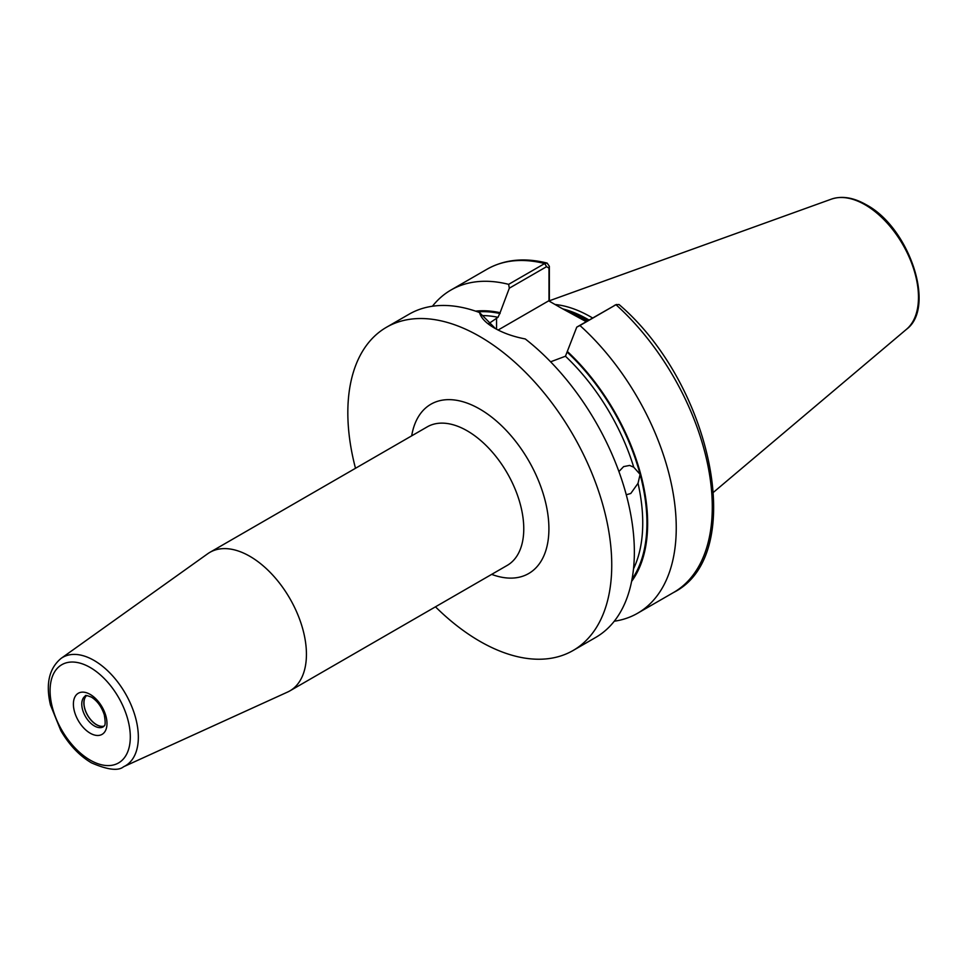 <?xml version="1.0" encoding="UTF-8"?>
<svg xmlns="http://www.w3.org/2000/svg" width="967" height="967" viewBox="0 0 967 967"><rect width="100%" height="100%" fill="white"/><g stroke="black" fill="none" stroke-linecap="round" stroke-linejoin="round"><path stroke-width="1.45" d="M103.989 726.217A17.829 10.299 60 0 1 96.482 724.742A17.829 10.299 60 0 1 85.217 710.225A17.829 10.299 60 0 1 86.353 695.66M104.085 726.084A17.744 10.238 60 0 1 96.519 724.646A17.744 10.238 60 0 1 85.277 710.129A17.744 10.238 60 0 1 86.51 695.648M618.916 471.558L623.618 466.614L629.626 465.429L633.736 467.194L640.106 474.374L638.027 483.307L630.786 493.472L626.265 494.778M123.583 766.746L287.586 692.058A79.983 46.174 -120 0 0 289.87 690.885A79.983 46.174 -120 0 0 302.127 626.797A79.983 46.174 -120 0 0 249.873 556.315A79.983 46.174 -120 0 0 209.887 552.35A79.983 46.174 -120 0 0 207.724 553.74L61.042 658.43A62.637 36.166 60 0 1 94.053 660.437A62.637 36.166 60 0 1 135.428 717.224A62.637 36.166 60 0 1 123.583 766.746C118.312 771.17 107.591 769.865 91.418 762.842C79.403 755.686 69.225 744.965 60.861 730.689L50.465 705.016C45.546 683.983 49.075 668.451 61.042 658.43M586.207 321.673L560.739 307.784L587.017 321.201M592.59 317.986A132.104 76.272 -120 0 0 590.801 316.934A132.104 76.272 -120 0 0 555.046 304.496M435.464 606.817A186.619 107.748 -120 0 0 479.789 641.254A186.619 107.748 -120 0 0 573.093 650.501L595.708 637.434A186.619 107.748 -120 0 0 628.248 502.635A186.619 107.748 -120 0 0 525.274 338.958C513.38 336.673 503.106 333.035 494.451 328.043L494.451 328.043C485.942 323.123 480.974 317.95 479.535 312.546A186.619 107.748 -120 0 0 409.101 314.202L386.474 327.269A186.619 107.748 -120 0 0 355.493 468.294M573.093 650.501A186.619 107.748 -120 0 0 601.704 500.954A186.619 107.748 -120 0 0 479.789 336.504A186.619 107.748 -120 0 0 386.474 327.269M488.673 323.679L498.005 317.297L500.096 312.692A160.957 92.929 -120 0 0 475.571 311.144M614.275 621.225A186.619 107.748 -120 0 0 637.604 613.247A186.619 107.748 -120 0 0 579.946 325.516L576.767 327.124L565.453 356.231L550.61 361.803M500.096 312.692L509.319 288.19L508.642 284.346L544.675 263.544L547.141 263.084L549.353 266.276L549.353 301.208M576.767 327.124L615.979 304.714A186.619 107.748 -120 0 1 673.636 592.457C748.023 555.094 712.244 384.141 619.049 304.532L615.979 304.714L579.946 325.516M631.608 581.397A160.957 92.929 -120 0 0 567.544 351.625M479.535 312.546L495.527 328.659M508.642 284.346A186.619 107.748 -120 0 0 450.985 290.015A186.619 107.748 -120 0 0 432.43 306.237M548.99 301.003L548.99 268.149L546.597 266.662L509.319 288.19M560.739 307.784L548.7 300.834L498.126 330.025M549.353 266.276L548.99 268.149M90.197 760.135A56.727 32.757 -120 0 0 130.303 736.975A56.727 32.757 -120 0 0 90.197 667.496A56.727 32.757 -120 0 0 50.079 690.656A56.727 32.757 -120 0 0 90.197 760.135M90.197 694.415A23.752 13.719 60 0 1 106.986 723.509A23.752 13.719 60 0 1 90.197 733.204A23.752 13.719 60 0 1 73.395 704.109A23.752 13.719 60 0 1 90.197 694.415M94.379 725.951A17.829 10.299 -120 0 0 103.3 726.833C103.505 725.129 106.6 728.417 104.291 714.831C101.571 706.708 97.28 700.809 91.418 697.122C86.897 695.394 84.915 694.995 85.471 695.95A17.829 10.299 -120 0 0 82.739 710.237A17.829 10.299 -120 0 0 94.379 725.951M411.688 435.839A97.752 56.437 60 0 1 479.789 409.065A97.752 56.437 60 0 1 548.652 521.757A97.752 56.437 60 0 1 491.671 574.374M289.87 690.885L507.204 565.405A79.983 46.174 -120 0 0 519.46 501.317A79.983 46.174 -120 0 0 467.218 430.835A79.983 46.174 -120 0 0 427.233 426.87L209.887 552.35M587.996 320.645A130.92 75.583 -120 0 0 587.029 320.077A130.92 75.583 -120 0 0 568.052 311.386M588.311 320.464A130.92 75.583 -120 0 0 587.344 319.896A130.92 75.583 -120 0 0 566.046 310.467M589.048 320.041A131.041 75.656 -120 0 0 587.984 319.424A131.041 75.656 -120 0 0 562.77 308.896M831.402 199.129C841.919 195.612 853.535 197.498 866.251 204.762C909.125 227.342 936.382 307.349 906.526 329.263A75.535 43.612 -120 0 0 913.295 267.774A75.535 43.612 -120 0 0 865.066 204.762A75.535 43.612 -120 0 0 831.402 199.129L549.353 300.785M498.005 317.297A156.992 90.644 -120 0 0 483.004 315.58M500.096 313.55A159.954 92.349 -120 0 0 477.722 311.882M632.031 579.173A159.954 92.349 -120 0 0 640.106 474.374A159.954 92.349 -120 0 0 567.544 352.484M633.736 467.194A156.992 90.644 -120 0 0 565.453 356.231M633.506 568.838A156.992 90.644 -120 0 0 638.027 483.307M546.597 266.662L544.675 263.544A186.619 107.748 -120 0 0 487.017 269.225C504.411 259.458 524.452 257.415 547.141 263.084M496.542 318.143L496.542 329.203M906.526 329.263L713.598 492.179M673.636 592.457L637.604 613.247M487.017 269.225L450.985 290.015M616.426 304.484L614.275 305.487"/></g></svg>
